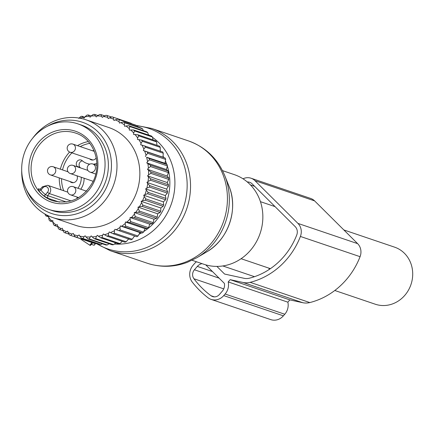 <?xml version="1.0" encoding="UTF-8"?>
<svg xmlns="http://www.w3.org/2000/svg" width="434" height="434" viewBox="0 0 434 434"><rect width="100%" height="100%" fill="white"/><g stroke="black" fill="none" stroke-linecap="round" stroke-linejoin="round"><path stroke-width="0.65" d="M343.842 229.944L394.593 247.158A30.12 27.516 108.7 0 1 412.3 279.198A30.12 27.516 108.7 0 1 385.18 305.482A30.12 27.516 108.7 0 1 375.247 304.207L334.793 290.487M222.49 170.622L234.376 174.652A47.333 43.237 108.7 0 1 262.836 218.318A47.333 43.237 108.7 0 1 231.864 263.563A47.333 43.237 108.7 0 1 203.975 264.301L192.088 260.275M82.319 239.362L81.842 239.91A1.72 0.288 -139 0 1 80.426 238.722M81.842 239.91L89.746 245.161A1.72 0.288 -139 0 0 90.397 245.427L92.654 242.828M91.335 244.342L93.972 245.237A1.72 0.288 -139 0 0 94.135 245.237A1.72 0.288 -139 0 0 94.113 245.074M77.881 123.858L81.196 124.987A45.179 41.273 108.7 0 1 103.466 186.674A45.179 41.273 108.7 0 1 52.183 210.561L48.863 209.438A45.179 41.273 108.7 0 1 26.599 147.744A45.179 41.273 108.7 0 1 77.881 123.858A45.179 41.273 108.7 0 1 100.151 185.551A45.179 41.273 108.7 0 1 48.863 209.438M59.447 202.146L47.854 198.213L43.785 195.81A35.713 32.626 108.7 0 1 39.022 191.079L38.322 188.747L39.971 189.305M39.022 191.079L40.904 190.141L40.579 188.882L42.38 186.804A1.72 0.288 41 0 0 43.015 187.705L40.904 190.141A33.993 31.053 -71.3 0 0 45.44 194.649A1.72 0.667 -51.4 0 1 43.785 195.81M47.854 198.213L47.577 195.604L45.44 194.649L47.55 192.213A3.445 3.146 -71.3 0 0 47.507 187.396A3.445 3.146 -71.3 0 0 43.015 187.705M86.323 191.112A17.214 15.722 108.7 0 1 86.908 190.792M96.836 163.379A17.214 15.722 108.7 0 1 93.386 164.177M89.805 164.139A17.214 15.722 108.7 0 1 87.093 163.504A17.214 15.722 108.7 0 1 82.189 160.667A3.873 3.537 108.7 0 0 81.082 160.032A3.873 3.537 108.7 0 0 76.883 161.719A3.873 3.537 108.7 0 0 77.192 166.423A17.214 15.722 108.7 0 1 77.626 166.938M81.288 177.267A17.214 15.722 108.7 0 1 77.946 188.269M76.981 175.803A4.731 4.324 108.7 0 1 76.878 180.001A4.731 4.324 108.7 0 1 71.502 182.508A4.731 4.324 108.7 0 1 69.934 181.52M96.223 157.916A4.731 4.324 108.7 0 1 91.173 159.848A4.731 4.324 108.7 0 1 90.635 159.62A4.731 4.324 108.7 0 1 89.605 158.86M92.366 150.712A4.731 4.324 108.7 0 1 94.118 150.853M96.202 165.132A17.214 15.722 -71.3 0 0 96.863 165.045M82.395 160.846A3.873 3.537 -71.3 0 0 79.341 163.423A3.873 3.537 -71.3 0 0 80.008 167.383L77.192 166.423M80.767 189.224A17.214 15.722 -71.3 0 0 84.109 178.222M80.442 167.893A17.214 15.722 -71.3 0 0 80.008 167.383M92.605 181.103A4.731 4.324 -71.3 0 0 93.088 181.52M131.448 123.679L131.225 123.321A62.821 57.391 -71.3 0 0 130.954 123.229A62.821 57.391 -71.3 0 0 130.677 123.137M137.632 126.847L137.068 125.741A62.821 57.391 -71.3 0 0 135.869 125.176L117.967 119.106L115.281 119.871A61.102 55.818 -71.3 0 1 119.09 121.666L119.166 119.67A62.821 57.391 -71.3 0 0 117.967 119.106M143.312 130.634L142.591 128.855A62.821 57.391 -71.3 0 0 141.468 128.144L123.565 122.079L120.804 122.6A61.102 55.818 -71.3 0 1 124.379 124.846L124.694 122.784A62.821 57.391 -71.3 0 0 123.565 122.079M148.455 135.007L147.728 132.62A62.821 57.391 -71.3 0 0 146.692 131.779L128.79 125.708L125.974 125.985A61.102 55.818 -71.3 0 1 129.278 128.654L129.831 126.549A62.821 57.391 -71.3 0 0 128.79 125.708M153.028 139.916L152.421 136.992A62.821 57.391 -71.3 0 0 151.477 136.032L133.58 129.961L130.737 129.983A61.102 55.818 -71.3 0 1 133.726 133.043L134.518 130.922A62.821 57.391 -71.3 0 0 133.58 129.961M156.994 145.319L156.603 141.923A62.821 57.391 -71.3 0 0 155.773 140.849L137.871 134.779L135.034 134.545A61.102 55.818 -71.3 0 1 137.67 137.958L138.706 135.853A62.821 57.391 -71.3 0 0 137.871 134.779M160.325 151.455L160.233 147.348A62.821 57.391 -71.3 0 0 159.522 146.177L141.62 140.106L138.809 139.612A61.102 55.818 -71.3 0 1 141.066 143.339L142.33 141.278A62.821 57.391 -71.3 0 0 141.62 140.106M46.888 215.08A61.102 55.818 -71.3 0 0 47.436 215.834L45.933 215.92A62.821 57.391 108.7 0 1 45.163 214.797L45.114 214.119M48.592 215.91L47.436 215.834M48.814 216.013L48.662 217.418A61.102 55.818 -71.3 0 0 51.478 220.656L49.964 220.998A62.821 57.391 108.7 0 1 49.075 219.978L48.662 217.418M162.978 157.189L143.339 150.533L143.866 149.122A61.102 55.818 -71.3 0 0 142.021 145.13L162.679 151.943A62.821 57.391 -71.3 0 1 163.26 153.202L162.978 157.189L165.208 158.09A62.821 57.391 -71.3 0 1 165.652 159.414L165.012 163.244L167.074 164.529A62.821 57.391 -71.3 0 1 167.378 165.913L166.406 169.537L168.256 171.197A62.821 57.391 -71.3 0 1 168.414 172.607L167.133 175.992L168.739 178A62.821 57.391 -71.3 0 1 168.75 179.432L167.188 182.535L168.522 184.857A62.821 57.391 -71.3 0 1 168.387 186.294L166.575 189.083L167.6 191.692A62.821 57.391 -71.3 0 1 167.323 193.114L165.294 195.56L165.994 198.419A62.821 57.391 -71.3 0 1 165.571 199.803L163.368 201.886L163.71 204.957A62.821 57.391 -71.3 0 1 163.151 206.291L160.819 207.984L160.792 211.222A62.821 57.391 -71.3 0 1 160.103 212.492L157.667 213.783L157.26 217.141A62.821 57.391 -71.3 0 1 156.452 218.329L153.967 219.203L153.169 222.642A62.821 57.391 -71.3 0 1 152.242 223.732L149.752 224.188L148.558 227.66A62.821 57.391 -71.3 0 1 147.538 228.642L145.075 228.675L143.491 232.13A62.821 57.391 -71.3 0 1 142.379 232.993L139.998 232.602L120.359 225.946L120.012 227.411A61.102 55.818 -71.3 0 1 116.241 229.727L114.939 229.277L114.446 230.698A61.102 55.818 -71.3 0 1 110.48 232.57L109.243 231.962L108.608 233.329A61.102 55.818 -71.3 0 1 104.502 234.734L103.341 233.98L102.576 235.271A61.102 55.818 -71.3 0 1 98.377 236.188L97.303 235.293L96.413 236.497A61.102 55.818 -71.3 0 1 92.171 236.915L91.205 235.895L90.201 236.991A61.102 55.818 -71.3 0 1 85.97 236.91L85.118 235.776L84.017 236.752A61.102 55.818 -71.3 0 1 79.84 236.172L79.118 234.935L77.93 235.781A61.102 55.818 -71.3 0 1 73.867 234.707L73.275 233.389L72.017 234.094A61.102 55.818 -71.3 0 1 68.111 232.532L67.666 231.143L66.348 231.702A61.102 55.818 -71.3 0 1 62.648 229.678L62.35 228.241L60.993 228.637A61.102 55.818 -71.3 0 1 57.548 226.179L57.402 224.703L56.019 224.942A61.102 55.818 -71.3 0 1 52.867 222.078L52.872 220.581L51.478 220.656M120.359 225.946L121.704 226.239A61.102 55.818 -71.3 0 0 125.236 223.499L125.594 226.06A62.821 57.391 108.7 0 1 124.482 226.922L142.379 232.993M145.075 228.675L125.437 222.013L125.236 223.499M125.437 222.013L126.815 222.143A61.102 55.818 -71.3 0 0 130.064 219.024L130.661 221.59A62.821 57.391 108.7 0 1 129.636 222.571L147.538 228.642M149.752 224.188L130.113 217.526L130.064 219.024M130.113 217.526L131.502 217.494A61.102 55.818 -71.3 0 0 134.431 214.027L135.267 216.571A62.821 57.391 108.7 0 1 134.345 217.662L152.242 223.732M153.967 219.203L134.323 212.541L134.431 214.027M134.323 212.541L135.712 212.345A61.102 55.818 -71.3 0 0 138.289 208.57L139.363 211.07A62.821 57.391 108.7 0 1 138.549 212.259L156.452 218.329M157.667 213.783L138.028 207.121L138.289 208.57M138.028 207.121L139.395 206.758A61.102 55.818 -71.3 0 0 141.587 202.727L142.889 205.152A62.821 57.391 108.7 0 1 142.2 206.421L160.103 212.492M160.819 207.984L141.175 201.327L141.587 202.727M141.175 201.327L142.504 200.806A61.102 55.818 -71.3 0 0 144.283 196.564L145.813 198.886A62.821 57.391 108.7 0 1 145.254 200.22L163.151 206.291M163.368 201.886L143.73 195.229L144.283 196.564M143.73 195.229L145.005 194.557A61.102 55.818 -71.3 0 0 146.345 190.157L148.092 192.349A62.821 57.391 108.7 0 1 147.668 193.738L165.571 199.803M165.294 195.56L145.656 188.904L146.345 190.157M145.656 188.904L146.866 188.09A61.102 55.818 -71.3 0 0 147.755 183.582L149.703 185.622A62.821 57.391 108.7 0 1 149.421 187.043L167.323 193.114M166.575 189.083L146.936 182.426L147.755 183.582M146.936 182.426L148.059 181.483A61.102 55.818 -71.3 0 0 148.488 176.926L150.62 178.792A62.821 57.391 108.7 0 1 150.484 180.224L168.387 186.294M167.188 182.535L147.549 175.878L148.488 176.926M147.549 175.878L148.58 174.81A61.102 55.818 -71.3 0 0 148.536 170.258L150.837 171.929A62.821 57.391 108.7 0 1 150.853 173.361L168.75 179.432M167.133 175.992L147.495 169.331L148.536 170.258M147.495 169.331L148.412 168.159A61.102 55.818 -71.3 0 0 147.902 163.667L150.354 165.126A62.821 57.391 108.7 0 1 150.511 166.542L168.414 172.607M166.406 169.537L146.763 162.875L147.902 163.667M146.763 162.875L147.56 161.605A61.102 55.818 -71.3 0 0 146.594 157.227L149.171 158.464A62.821 57.391 108.7 0 1 149.475 159.842L167.378 165.913M165.012 163.244L146.594 157.227M145.374 156.582L146.041 155.236A61.102 55.818 -71.3 0 0 144.625 151.021L147.305 152.019A62.821 57.391 108.7 0 1 147.75 153.343L165.652 159.414M143.339 150.533L144.625 151.021M141.066 143.339L140.681 144.793L142.021 145.13M137.67 137.958L137.437 139.439L138.809 139.612M133.726 133.043L133.645 134.535L135.034 134.545M129.278 128.654L129.348 130.14L130.737 129.983M124.379 124.846L124.601 126.305L125.974 125.985M119.09 121.666L119.458 123.082L120.804 122.6M79.748 118.173A61.102 55.818 -71.3 0 1 82.975 117.305L84.093 118.129L84.923 116.882A61.102 55.818 -71.3 0 1 89.149 116.209L90.169 117.169L91.118 116.019A61.102 55.818 -71.3 0 1 95.361 115.851L96.272 116.925L97.325 115.889A61.102 55.818 -71.3 0 1 101.534 116.225L102.326 117.408L103.471 116.491A61.102 55.818 -71.3 0 1 107.599 117.326L108.256 118.601L109.482 117.826A61.102 55.818 -71.3 0 1 113.469 119.149L113.99 120.506L115.281 119.871M21.7 170.486A51.635 47.17 -71.3 0 0 27.738 196.054A51.635 47.17 -71.3 0 0 52.758 217.57L75.63 225.327A51.635 47.17 -71.3 0 0 128.399 207.544A51.635 47.17 -71.3 0 0 133.813 149.046A51.635 47.17 -71.3 0 0 108.793 127.525L85.921 119.773A51.635 47.17 -71.3 0 0 32.626 138.256M78.814 118.466L80.578 116.605A62.821 57.391 -71.3 0 1 81.885 116.241L84.711 117.196M82.975 117.305L81.885 116.241M84.923 116.882L86.881 115.151A62.821 57.391 -71.3 0 1 88.216 114.939L91.205 115.954M89.149 116.209L88.216 114.939M91.118 116.019L93.261 114.44A62.821 57.391 -71.3 0 1 94.601 114.386L97.932 115.52M95.361 115.851L94.601 114.386M97.325 115.889L99.641 114.489A62.821 57.391 -71.3 0 1 100.965 114.592L104.735 115.873M101.534 116.225L100.965 114.592M103.471 116.491L105.934 115.287A62.821 57.391 -71.3 0 1 107.231 115.552L111.571 117.023M107.599 117.326L107.231 115.552M109.482 117.826L112.064 116.833A62.821 57.391 -71.3 0 1 113.052 117.158A62.821 57.391 -71.3 0 1 113.323 117.251L131.225 123.321M113.469 119.149L113.323 117.251M137.068 125.741L119.166 119.67M142.591 128.855L124.694 122.784M147.728 132.62L129.831 126.549M152.421 136.992L134.518 130.922M156.603 141.923L138.706 135.853M160.233 147.348L142.33 141.278M139.998 232.602L138.028 236.004L120.131 229.933A62.821 57.391 108.7 0 1 118.943 230.66L136.84 236.731A62.821 57.391 -71.3 0 0 138.028 236.004M134.578 235.933L132.234 239.226L114.332 233.156A62.821 57.391 108.7 0 1 113.09 233.747L130.987 239.818A62.821 57.391 -71.3 0 0 132.234 239.226M128.882 238.624L126.18 241.765L108.278 235.695A62.821 57.391 108.7 0 1 106.986 236.139L124.889 242.21A62.821 57.391 -71.3 0 0 126.18 241.765M122.279 241.326L119.936 243.588L102.039 237.517A62.821 57.391 108.7 0 1 100.715 237.805L118.618 243.875A62.821 57.391 -71.3 0 0 119.936 243.588M115.769 242.91L113.583 244.673L95.686 238.602A62.821 57.391 108.7 0 1 94.346 238.733L112.249 244.803A62.821 57.391 -71.3 0 0 113.583 244.673M109.097 243.734L107.198 245.004L89.295 238.933A62.821 57.391 108.7 0 1 87.966 238.906L105.863 244.977A62.821 57.391 -71.3 0 0 107.198 245.004M102.326 243.778L100.856 244.581L82.954 238.51A62.821 57.391 108.7 0 1 81.641 238.326L99.538 244.396A62.821 57.391 -71.3 0 0 100.856 244.581M95.502 243.024L94.628 243.403L76.731 237.333A62.821 57.391 108.7 0 1 75.451 236.997L93.353 243.067A62.821 57.391 -71.3 0 0 94.628 243.403M88.661 241.472L70.704 235.423A62.821 57.391 108.7 0 1 69.473 234.93L68.111 232.532M48.722 216.864L45.933 215.92M52.867 221.986L49.964 220.998M52.867 222.078L53.518 224.638A62.821 57.391 108.7 0 0 54.51 225.544L56.019 224.942M57.706 226.624L54.51 225.544M57.548 226.179L58.444 228.718A62.821 57.391 108.7 0 0 59.523 229.488L60.993 228.637M63.12 230.709L59.523 229.488M62.648 229.678L63.782 232.163A62.821 57.391 108.7 0 0 64.943 232.798L66.348 231.702M69.049 234.192L64.943 232.798M72.017 234.094L70.704 235.423M73.867 234.707L75.451 236.997M77.93 235.781L76.731 237.333M79.84 236.172L81.641 238.326M84.017 236.752L82.954 238.51M85.97 236.91L87.966 238.906M90.201 236.991L89.295 238.933M92.171 236.915L94.346 238.733M96.413 236.497L95.686 238.602M98.377 236.188L100.715 237.805M102.576 235.271L102.039 237.517M104.502 234.734L106.986 236.139M108.608 233.329L108.278 235.695M110.48 232.57L113.09 233.747M114.446 230.698L114.332 233.156M116.241 229.727L118.943 230.66M120.012 227.411L120.131 229.933M121.704 226.239L124.482 226.922M143.491 232.13L125.594 226.06M126.815 222.143L129.636 222.571M148.558 227.66L130.661 221.59M131.502 217.494L134.345 217.662M153.169 222.642L135.267 216.571M135.712 212.345L138.549 212.259M157.26 217.141L139.363 211.07M139.395 206.758L142.2 206.421M160.792 211.222L142.889 205.152M142.504 200.806L145.254 200.22M163.71 204.957L145.813 198.886M145.005 194.557L147.668 193.738M165.994 198.419L148.092 192.349M146.866 188.09L149.421 187.043M167.6 191.692L149.703 185.622M148.059 181.483L150.484 180.224M168.522 184.857L150.62 178.792M148.58 174.81L150.853 173.361M168.739 178L150.837 171.929M148.412 168.159L150.511 166.542M168.256 171.197L150.354 165.126M147.56 161.605L149.475 159.842M167.074 164.529L149.171 158.464M146.041 155.236L147.75 153.343M165.208 158.09L147.305 152.019M163.26 153.202L145.363 147.131L143.866 149.122M144.777 145.873A62.821 57.391 108.7 0 1 145.363 147.131M52.758 217.57A51.635 47.17 -71.3 0 0 105.527 199.792A51.635 47.17 -71.3 0 0 110.941 141.289A51.635 47.17 -71.3 0 0 85.921 119.773M47.284 126.337A48.158 43.991 108.7 0 1 105.82 142.347A48.158 43.991 108.7 0 1 88.693 208.222A48.158 43.991 108.7 0 1 28.221 193.423A48.158 43.991 108.7 0 1 26.083 188.861M243.007 178.803A12.049 11.007 108.7 0 1 251.015 178.217A12.049 11.007 108.7 0 1 254.932 180.658L314.601 200.888A12.049 11.007 108.7 0 0 310.684 198.452L251.015 178.217M230.172 279.664L289.841 299.899L287.867 302.167L228.203 281.937L230.172 279.664L243.051 282.469A18.071 16.508 108.7 0 0 250.141 282.339A73.151 66.825 108.7 0 0 300.399 236.449A12.049 11.007 108.7 0 0 297.957 223.412L254.932 180.658M297.957 223.412L357.627 243.642L314.601 200.888M357.627 243.642A12.049 11.007 108.7 0 1 360.068 256.684A73.151 66.825 108.7 0 1 309.811 302.569A18.071 16.508 108.7 0 1 302.715 302.699L289.841 299.899M228.203 281.937A12.906 11.794 108.7 0 1 225.11 294.013L223.727 295.603A12.906 11.794 108.7 0 1 211.081 299.379A12.906 11.794 108.7 0 1 207.967 297.713A98.751 90.212 108.7 0 1 192.316 282.165A12.906 11.794 108.7 0 1 193.119 265.19L194.503 263.595A12.906 11.794 108.7 0 1 196.461 261.756M287.867 302.167A12.906 11.794 108.7 0 1 284.78 314.243L283.397 315.838A12.906 11.794 108.7 0 1 270.751 319.614L211.081 299.379M247.282 181.954A7.747 7.074 108.7 0 1 249.631 182.291A7.747 7.074 108.7 0 1 252.149 183.859L295.174 226.613A7.747 7.074 108.7 0 1 296.748 235A68.849 62.892 108.7 0 1 249.447 278.183A13.769 12.581 108.7 0 1 244.038 278.286L224.595 274.055L216.897 266.405M268.928 268.152L269.264 269.427M222.821 265.955L254.487 276.691M202.038 263.644A8.604 7.861 108.7 0 0 197.334 266.411L194.416 269.774A6.884 6.288 108.7 0 0 193.922 278.747A95.306 87.071 108.7 0 0 211.032 295.749A6.884 6.288 108.7 0 0 212.611 296.574A6.884 6.288 108.7 0 0 219.354 294.561L222.279 291.198A8.604 7.861 108.7 0 0 224.389 283.397L205.727 264.854M134.958 236.091A54.326 49.628 108.7 0 1 134.29 236.356A54.326 49.628 108.7 0 1 134.28 236.356M163.059 156.148A54.326 49.628 108.7 0 1 163.797 157.52M165.408 160.906A54.326 49.628 108.7 0 1 166.748 164.329M167.329 166.081A54.326 49.628 108.7 0 1 143.773 231.523M141.582 232.863A54.326 49.628 108.7 0 1 139.064 234.23M152.491 137.328A58.481 53.425 108.7 0 1 174.191 192.517A58.481 53.425 108.7 0 1 136.634 240.642A58.481 53.425 108.7 0 1 114.397 244.022M148.357 134.681A58.481 53.425 108.7 0 1 149.513 135.365M137.128 125.86A63.662 58.161 108.7 0 1 187.005 180.647A63.662 58.161 108.7 0 1 145.477 247.998A63.662 58.161 108.7 0 1 96.044 243.208M206.676 251.894C228.371 239.666 238.754 209.052 228.973 186.148A50.773 46.384 108.7 0 1 206.676 251.894L197.003 257.644A63.277 57.809 -71.3 0 0 224.79 175.699C217.689 158.719 205.624 147.137 188.595 140.958A64.541 58.964 108.7 0 1 227.405 200.503A64.541 58.964 108.7 0 1 185.172 262.196A64.541 58.964 108.7 0 1 147.142 263.205C160.634 267.61 174.094 267.29 187.521 262.244L197.003 257.644M136.498 125.469L151.71 128.448A64.541 58.964 108.7 0 1 190.515 187.993A64.541 58.964 108.7 0 1 148.287 249.691A64.541 58.964 108.7 0 1 110.252 250.695L95.339 243.1M91.975 242.595L89.746 245.161M95.643 243.311L93.972 245.237M93.847 182.307A37.432 34.199 108.7 0 1 47.094 200.296A37.432 34.199 108.7 0 1 32.903 150.989A37.432 34.199 108.7 0 1 79.65 132.999A37.432 34.199 108.7 0 1 93.847 182.307M34.97 151.933A35.713 32.626 108.7 0 1 75.505 133.048C93.554 138.441 102.619 163.146 92.957 181.786C83.187 198.696 69.722 204.994 52.568 200.692A35.713 32.626 108.7 0 1 34.97 151.933M60.369 169.189A35.713 32.626 108.7 0 1 63.142 161.486A35.713 32.626 108.7 0 1 69.597 152.046M77.491 145.667A35.713 32.626 108.7 0 1 88.292 141.555M61.08 189.864A35.713 32.626 108.7 0 1 59.257 177.902M62.529 169.922A33.993 31.053 108.7 0 1 65.209 162.43A33.993 31.053 108.7 0 1 71.908 152.86M80.236 146.6A33.993 31.053 108.7 0 1 89.784 143.35M63.706 190.754A33.993 31.053 108.7 0 1 61.509 178.662M38.322 188.747A1.72 1.573 -71.3 0 0 39.087 189.349L40.574 188.882M47.55 192.213A1.72 0.288 41 0 0 49.346 193.564L47.577 195.604L66.359 201.973M42.548 186.804A1.72 0.288 41 0 0 42.38 186.804L47.604 185.296A5.165 4.72 -71.3 0 1 49.346 193.564L71.095 200.942M76.883 196.993A5.165 4.72 108.7 0 1 77.209 198.414M68.046 171.793L53.192 166.754A4.302 4.302 0 0 0 47.675 169.629A4.302 4.302 0 0 0 50.425 174.907A4.302 3.933 -71.3 0 0 50.724 174.994A4.302 3.933 -71.3 0 0 55.585 171.929A4.302 3.933 -71.3 0 0 53.192 166.754A4.302 3.933 -71.3 0 0 52.888 166.667M94.33 151.379L72.858 144.099A4.302 4.302 0 0 0 67.346 146.969A4.302 4.302 0 0 0 70.096 152.247A4.302 3.933 -71.3 0 0 70.395 152.334A4.302 3.933 -71.3 0 0 75.25 149.269A4.302 3.933 -71.3 0 0 72.858 144.099A4.302 3.933 -71.3 0 0 72.559 144.012M96.858 165.354L92.898 164.009A4.302 4.302 0 0 0 87.386 166.884A4.302 4.302 0 0 0 90.131 172.162A4.302 3.933 -71.3 0 0 90.435 172.249A4.302 3.933 -71.3 0 0 95.29 169.184A4.302 3.933 -71.3 0 0 92.898 164.009A4.302 3.933 -71.3 0 0 92.599 163.922M86.55 191.188L73.227 186.669A4.302 4.302 0 0 0 67.715 189.539A4.302 4.302 0 0 0 70.465 194.817A4.302 3.933 -71.3 0 0 70.764 194.904A4.302 3.933 -71.3 0 0 75.624 191.844A4.302 3.933 -71.3 0 0 73.227 186.669A4.302 3.933 -71.3 0 0 72.928 186.582M87.901 170.421L73.042 165.381A4.302 4.302 0 0 0 67.53 168.256A4.302 4.302 0 0 0 70.281 173.535A4.302 3.933 -71.3 0 0 70.579 173.622A4.302 3.933 -71.3 0 0 75.435 170.557A4.302 3.933 -71.3 0 0 73.042 165.381A4.302 3.933 -71.3 0 0 72.744 165.294M300.399 236.449L360.068 256.684M250.141 282.339L309.811 302.569M243.051 282.469L302.715 302.699M225.11 294.013L284.78 314.243M223.727 295.603L283.397 315.838M250.44 184.911L254.644 186.338M197.334 266.411L212.454 271.538M194.416 269.774L219.11 278.151M193.922 278.747L223.754 288.865M211.032 295.749L214.369 296.878M241.092 258.713L270.409 268.657M260.433 201.664L275.058 206.622M228.973 186.148L224.79 175.699M110.252 250.695L147.142 263.205M151.71 128.448L188.595 140.958M95.746 243.387L94.135 245.237M89.458 164.307L87.093 163.504M67.775 192.137L47.604 185.296M73.346 182.676L50.425 174.907M93.017 160.021L70.096 152.247M95.74 174.061L90.131 172.162M78.657 197.595L70.465 194.817M93.191 181.303L70.281 173.535M130.954 123.229L113.052 117.158"/></g></svg>
